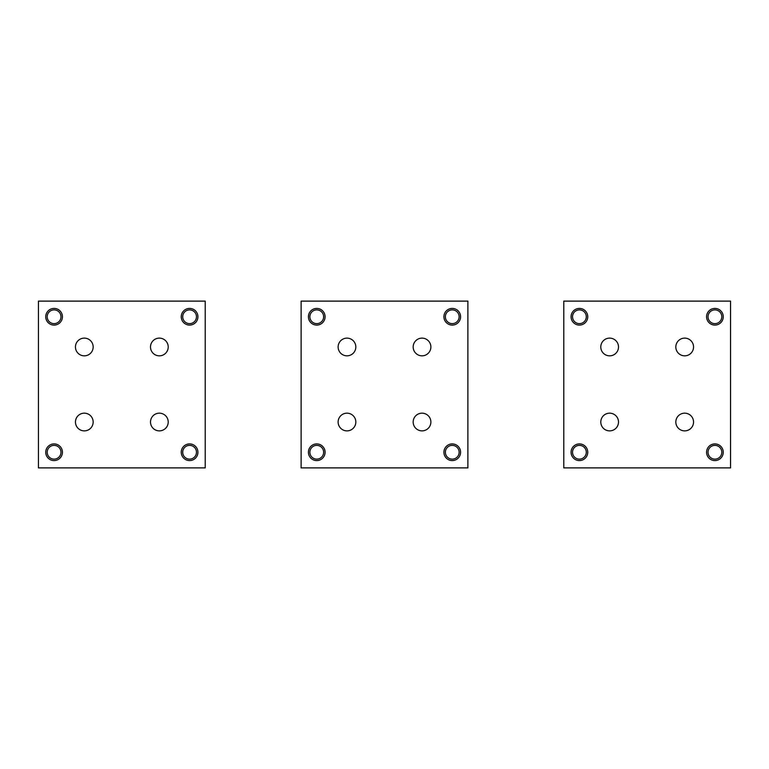 <?xml version="1.0" encoding="UTF-8"?>
<svg xmlns="http://www.w3.org/2000/svg" width="769" height="769" viewBox="0 0 769 769"><rect width="100%" height="100%" fill="white"/><g stroke="black" fill="none" stroke-linecap="round" stroke-linejoin="round"><path stroke-width="1.15" d="M192.884 322.788A6.883 6.883 0 0 0 195.624 313.454A6.883 6.883 0 0 0 186.29 310.714A6.883 6.883 0 0 0 183.551 320.048A6.883 6.883 0 0 0 192.884 322.788M185.589 309.436A8.334 8.334 0 0 0 182.272 320.75A8.334 8.334 0 0 0 193.586 324.066A8.334 8.334 0 0 0 196.902 312.752A8.334 8.334 0 0 0 185.589 309.436M57.387 322.788A6.883 6.883 0 0 0 60.126 313.454A6.883 6.883 0 0 0 50.783 310.714A6.883 6.883 0 0 0 48.043 320.048A6.883 6.883 0 0 0 57.387 322.788M50.091 309.436A8.334 8.334 0 0 0 46.765 320.75A8.334 8.334 0 0 0 58.079 324.066A8.334 8.334 0 0 0 61.405 312.752A8.334 8.334 0 0 0 50.091 309.436M192.884 458.286A6.883 6.883 0 0 0 195.624 448.952A6.883 6.883 0 0 0 186.29 446.212A6.883 6.883 0 0 0 183.551 455.546A6.883 6.883 0 0 0 192.884 458.286M185.589 444.934A8.334 8.334 0 0 0 182.272 456.248A8.334 8.334 0 0 0 193.586 459.564A8.334 8.334 0 0 0 196.902 448.25A8.334 8.334 0 0 0 185.589 444.934M57.387 458.286A6.883 6.883 0 0 0 60.126 448.952A6.883 6.883 0 0 0 50.783 446.212A6.883 6.883 0 0 0 48.043 455.546A6.883 6.883 0 0 0 57.387 458.286M50.091 444.934A8.334 8.334 0 0 0 46.765 456.248A8.334 8.334 0 0 0 58.079 459.564A8.334 8.334 0 0 0 61.405 448.25A8.334 8.334 0 0 0 50.091 444.934M320.048 458.286A6.883 6.883 0 0 0 322.788 448.952A6.883 6.883 0 0 0 313.454 446.212A6.883 6.883 0 0 0 310.714 455.546A6.883 6.883 0 0 0 320.048 458.286M312.752 444.934A8.334 8.334 0 0 0 309.436 456.248A8.334 8.334 0 0 0 320.75 459.564A8.334 8.334 0 0 0 324.066 448.25A8.334 8.334 0 0 0 312.752 444.934M455.546 458.286A6.883 6.883 0 0 0 458.286 448.952A6.883 6.883 0 0 0 448.952 446.212A6.883 6.883 0 0 0 446.212 455.546A6.883 6.883 0 0 0 455.546 458.286M448.25 444.934A8.334 8.334 0 0 0 444.934 456.248A8.334 8.334 0 0 0 456.248 459.564A8.334 8.334 0 0 0 459.564 448.25A8.334 8.334 0 0 0 448.25 444.934M320.048 322.788A6.883 6.883 0 0 0 322.788 313.454A6.883 6.883 0 0 0 313.454 310.714A6.883 6.883 0 0 0 310.714 320.048A6.883 6.883 0 0 0 320.048 322.788M312.752 309.436A8.334 8.334 0 0 0 309.436 320.75A8.334 8.334 0 0 0 320.75 324.066A8.334 8.334 0 0 0 324.066 312.752A8.334 8.334 0 0 0 312.752 309.436M455.546 322.788A6.883 6.883 0 0 0 458.286 313.454A6.883 6.883 0 0 0 448.952 310.714A6.883 6.883 0 0 0 446.212 320.048A6.883 6.883 0 0 0 455.546 322.788M448.25 309.436A8.334 8.334 0 0 0 444.934 320.75A8.334 8.334 0 0 0 456.248 324.066A8.334 8.334 0 0 0 459.564 312.752A8.334 8.334 0 0 0 448.25 309.436M582.71 458.286A6.883 6.883 0 0 0 585.449 448.952A6.883 6.883 0 0 0 576.116 446.212A6.883 6.883 0 0 0 573.376 455.546A6.883 6.883 0 0 0 582.71 458.286M575.414 444.934A8.334 8.334 0 0 0 572.098 456.248A8.334 8.334 0 0 0 583.411 459.564A8.334 8.334 0 0 0 586.728 448.25A8.334 8.334 0 0 0 575.414 444.934M718.217 458.286A6.883 6.883 0 0 0 720.957 448.952A6.883 6.883 0 0 0 711.613 446.212A6.883 6.883 0 0 0 708.874 455.546A6.883 6.883 0 0 0 718.217 458.286M710.921 444.934A8.334 8.334 0 0 0 707.595 456.248A8.334 8.334 0 0 0 718.909 459.564A8.334 8.334 0 0 0 722.235 448.25A8.334 8.334 0 0 0 710.921 444.934M582.71 322.788A6.883 6.883 0 0 0 585.449 313.454A6.883 6.883 0 0 0 576.116 310.714A6.883 6.883 0 0 0 573.376 320.048A6.883 6.883 0 0 0 582.71 322.788M575.414 309.436A8.334 8.334 0 0 0 572.098 320.75A8.334 8.334 0 0 0 583.411 324.066A8.334 8.334 0 0 0 586.728 312.752A8.334 8.334 0 0 0 575.414 309.436M718.217 322.788A6.883 6.883 0 0 0 720.957 313.454A6.883 6.883 0 0 0 711.613 310.714A6.883 6.883 0 0 0 708.874 320.048A6.883 6.883 0 0 0 718.217 322.788M710.921 309.436A8.334 8.334 0 0 0 707.595 320.75A8.334 8.334 0 0 0 718.909 324.066A8.334 8.334 0 0 0 722.235 312.752A8.334 8.334 0 0 0 710.921 309.436M76.535 426.266A8.863 8.863 0 0 0 88.56 429.794A8.863 8.863 0 0 0 92.088 417.778A8.863 8.863 0 0 0 80.063 414.251A8.863 8.863 0 0 0 76.535 426.266M205.217 301.112L205.217 467.888L38.45 467.888L38.45 301.112L205.217 301.112M167.133 417.778A8.863 8.863 0 0 1 163.605 429.794A8.863 8.863 0 0 1 151.58 426.266A8.863 8.863 0 0 1 155.107 414.251A8.863 8.863 0 0 1 167.133 417.778M92.088 342.734A8.863 8.863 0 0 1 88.56 354.749A8.863 8.863 0 0 1 76.535 351.222A8.863 8.863 0 0 1 80.063 339.206A8.863 8.863 0 0 1 92.088 342.734M167.133 342.734A8.863 8.863 0 0 1 163.605 354.749A8.863 8.863 0 0 1 151.58 351.222A8.863 8.863 0 0 1 155.107 339.206A8.863 8.863 0 0 1 167.133 342.734M339.206 426.266A8.863 8.863 0 0 0 351.222 429.794A8.863 8.863 0 0 0 354.749 417.778A8.863 8.863 0 0 0 342.734 414.251A8.863 8.863 0 0 0 339.206 426.266M467.888 301.112L467.888 467.888L301.112 467.888L301.112 301.112L467.888 301.112M429.794 417.778A8.863 8.863 0 0 1 426.266 429.794A8.863 8.863 0 0 1 414.251 426.266A8.863 8.863 0 0 1 417.778 414.251A8.863 8.863 0 0 1 429.794 417.778M354.749 342.734A8.863 8.863 0 0 1 351.222 354.749A8.863 8.863 0 0 1 339.206 351.222A8.863 8.863 0 0 1 342.734 339.206A8.863 8.863 0 0 1 354.749 342.734M429.794 342.734A8.863 8.863 0 0 1 426.266 354.749A8.863 8.863 0 0 1 414.251 351.222A8.863 8.863 0 0 1 417.778 339.206A8.863 8.863 0 0 1 429.794 342.734M601.867 426.266A8.863 8.863 0 0 0 613.893 429.794A8.863 8.863 0 0 0 617.42 417.778A8.863 8.863 0 0 0 605.395 414.251A8.863 8.863 0 0 0 601.867 426.266M730.55 301.112L730.55 467.888L563.783 467.888L563.783 301.112L730.55 301.112M692.465 417.778A8.863 8.863 0 0 1 688.937 429.794A8.863 8.863 0 0 1 676.912 426.266A8.863 8.863 0 0 1 680.44 414.251A8.863 8.863 0 0 1 692.465 417.778M617.42 342.734A8.863 8.863 0 0 1 613.893 354.749A8.863 8.863 0 0 1 601.867 351.222A8.863 8.863 0 0 1 605.395 339.206A8.863 8.863 0 0 1 617.42 342.734M692.465 342.734A8.863 8.863 0 0 1 688.937 354.749A8.863 8.863 0 0 1 676.912 351.222A8.863 8.863 0 0 1 680.44 339.206A8.863 8.863 0 0 1 692.465 342.734"/></g></svg>
